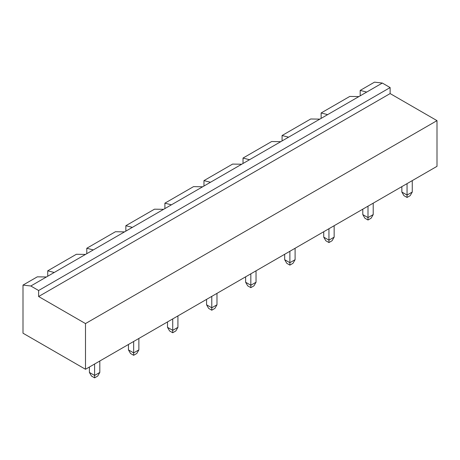 <?xml version="1.0" encoding="UTF-8"?>
<svg xmlns="http://www.w3.org/2000/svg" width="460" height="460" viewBox="0 0 460 460"><rect width="100%" height="100%" fill="white"/><g stroke="black" fill="none" stroke-linecap="round" stroke-linejoin="round"><path stroke-width="0.69" d="M382.323 83.053L366.7 92.075L360.191 90.419L374.509 82.15L382.323 83.053L390.132 87.567L390.132 93.575L437 120.635L85.491 323.581L85.491 369.276L23 333.201L23 285.096L30.808 285.999L38.623 290.507L38.623 296.522L85.491 323.581M437 120.635L437 166.336L85.491 369.276M390.132 93.575L38.623 296.522M390.132 87.567L38.623 290.507M366.7 92.075L46.431 276.977L37.323 276.828L23 285.096M360.191 90.419L360.191 95.829M412.263 180.619L412.263 192.044L407.054 195.052L401.85 192.044L401.85 186.633M407.054 183.626L407.054 197.455L403.932 195.649L401.85 192.044M373.209 203.165L373.209 214.59L368 217.597L362.791 214.59L362.791 209.179M368 206.172L368 220.006L364.878 218.201L362.791 214.59M295.096 248.268L295.096 259.693L289.886 262.695L284.677 259.693L284.677 254.276M289.886 251.269L289.886 265.104L286.764 263.298L284.677 259.693M334.15 225.716L334.15 237.141L328.946 240.149L323.736 237.141L323.736 231.731M328.946 228.723L328.946 242.552L325.818 240.747L323.736 237.141M138.868 338.462L138.868 349.887L133.659 352.895L128.455 349.887L128.455 344.477M133.659 341.469L133.659 355.298L130.536 353.493L128.455 349.887M177.922 315.911L177.922 327.336L172.718 330.343L167.509 327.336L167.509 321.925M172.718 318.918L172.718 332.747L169.59 330.947L167.509 327.336M256.036 270.813L256.036 282.239L250.832 285.246L245.623 282.239L245.623 276.828M250.832 273.821L250.832 287.649L247.704 285.85L245.623 282.239M216.982 293.365L216.982 304.79L211.772 307.797L206.569 304.79L206.569 299.374M211.772 296.372L211.772 310.201L208.65 308.395L206.569 304.79M99.808 361.008L99.808 372.433L94.605 375.44L89.395 372.433L89.395 367.022M94.605 364.015L94.605 377.85L91.477 376.044L89.395 372.433M46.431 276.977L30.808 285.999M407.054 197.455L410.182 195.649L412.263 192.044M368 220.006L371.122 218.201L373.209 214.59M289.886 265.104L293.008 263.298L295.096 259.693M328.946 242.552L332.068 240.747L334.15 237.141M133.659 355.298L136.787 353.493L138.868 349.887M172.718 332.747L175.841 330.947L177.922 327.336M250.832 287.649L253.954 285.85L256.036 282.239M211.772 310.201L214.9 308.395L216.982 304.79M94.605 377.85L97.727 376.044L99.808 372.433M327.641 114.62L321.132 112.97L349.772 96.433L358.886 96.583M288.587 137.172L282.078 135.516L310.718 118.985L319.832 119.134M54.245 272.469L47.736 270.813L76.377 254.276L85.491 254.426M249.527 159.723L243.018 158.067L271.659 141.53L280.772 141.68M93.299 249.918L86.79 248.262L115.431 231.731L124.545 231.88M210.473 182.269L203.964 180.619L232.605 164.082L241.718 164.231M132.359 227.367L125.85 225.716L154.491 209.179L163.605 209.329M171.413 204.821L164.904 203.165L193.545 186.628L202.659 186.783M47.736 270.813L47.736 276.224M86.79 248.262L86.79 253.678M125.85 225.716L125.85 231.127M164.904 203.165L164.904 208.575M203.964 180.619L203.964 186.03M243.018 158.067L243.018 163.478M282.078 135.516L282.078 140.932M321.132 112.97L321.132 118.381"/></g></svg>
